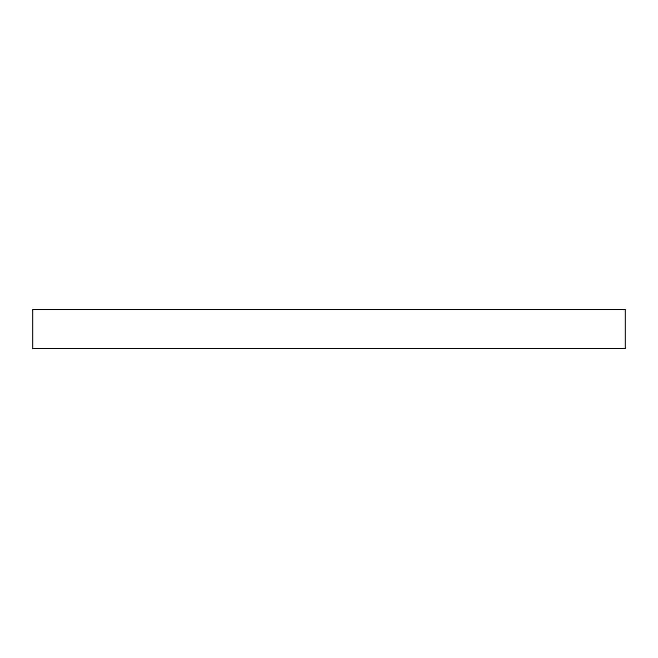 <?xml version="1.0" encoding="UTF-8"?>
<svg xmlns="http://www.w3.org/2000/svg" width="658" height="658" viewBox="0 0 658 658"><rect width="100%" height="100%" fill="white"/><g stroke="black" fill="none" stroke-linecap="round" stroke-linejoin="round"><path stroke-width="0.99" d="M32.9 309.26L32.9 348.74L625.1 348.74L625.1 309.26L32.9 309.26L32.9 348.74L625.1 348.74L625.1 309.26L32.9 309.26"/></g></svg>

